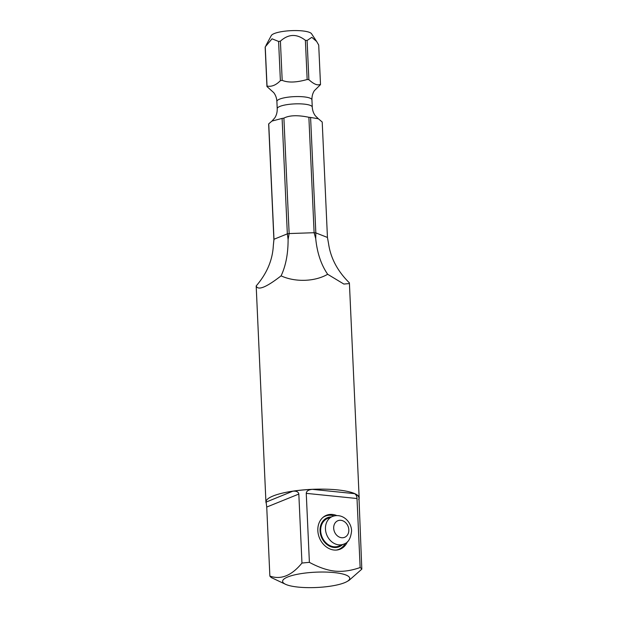 <?xml version="1.0" encoding="UTF-8"?>
<svg xmlns="http://www.w3.org/2000/svg" width="618" height="618" viewBox="0 0 618 618"><rect width="100%" height="100%" fill="white"/><g stroke="black" fill="none" stroke-linecap="round" stroke-linejoin="round"><path stroke-width="0.93" d="M282.187 80.355C288.135 82.835 296.455 82.549 307.161 79.506A26.798 6.118 -2.6 0 1 308.027 79.591A26.798 6.118 177.4 0 1 308.876 79.683C313.944 84.311 317.814 85.832 320.495 84.249L318.71 45.044L316.632 41.445L311.804 37.327L307.1 40.487A26.798 6.118 177.4 0 0 306.25 40.394A26.798 6.118 -2.6 0 0 305.377 40.309C296.764 33.596 288.444 33.882 280.41 41.151L282.187 80.355A26.798 6.118 -2.6 0 0 280.387 80.649C276.007 85.168 271.557 86.968 267.03 86.056A26.798 6.118 -2.6 0 0 266.945 86.528L273.743 92.646C275.62 95.102 276.663 98.03 276.887 101.437A17.543 4.009 -2.6 0 1 285.879 97.505A17.543 4.009 -2.6 0 1 303.778 96.848A17.543 4.009 177.4 0 1 311.935 99.846L312.268 107.107A17.543 4.009 177.4 0 0 304.11 104.11A17.543 4.009 -2.6 0 0 286.204 104.766A17.543 4.009 -2.6 0 0 277.219 108.698L276.887 101.437M305.377 40.309L307.161 79.506M315.721 238.594C317.134 252.832 321.113 264.72 327.664 274.276L343.847 284.048L349.425 283.569L349.332 282.789C337.552 271.178 330.63 258.131 328.56 243.639L327.447 237.451L322.21 122.016L318.355 118.756L310.591 117.451L315.837 232.893L315.721 238.594L314.114 232.716L308.876 117.281C297.714 114.979 289.394 115.265 283.901 118.123L289.147 233.558L288.104 239.529L287.339 233.851L273.983 239.259L273.334 245.508C272.584 260.093 266.868 273.573 256.184 285.941L265.933 502.086A46.659 10.653 177.4 0 0 266.273 503.245M266.945 86.528L265.168 47.323A26.798 6.118 -2.6 0 1 265.246 46.86L267.03 86.056M280.41 41.151A26.798 6.118 -2.6 0 0 278.602 41.452L272.028 38.81L265.246 46.86M316.632 41.445L311.542 33.751A20.332 4.643 177.4 0 0 302.302 30.9A20.332 4.643 177.4 0 0 271.287 35.581L265.949 45.508M278.602 41.452L280.387 80.649M311.935 99.846C311.851 96.369 312.654 93.318 314.353 90.684L320.41 84.72A26.798 6.118 177.4 0 0 320.495 84.249M307.1 40.487L308.876 79.683M327.447 237.451L315.837 232.893A26.798 6.118 -2.6 0 0 314.114 232.716L289.147 233.558A26.798 6.118 -2.6 0 0 287.339 233.851L282.102 118.417L271.943 121.074L268.745 123.824L273.983 239.259A26.798 6.118 -2.6 0 0 273.905 239.73L268.66 124.295A26.798 6.118 -2.6 0 1 268.745 123.824M282.102 118.417A26.798 6.118 -2.6 0 1 283.901 118.123M308.876 117.281A26.798 6.118 -2.6 0 1 309.742 117.366A26.798 6.118 177.4 0 1 310.591 117.451M273.905 239.73L273.334 245.508M288.104 239.529C288.112 253.813 285.771 265.918 281.09 275.852C266.25 287.378 257.945 290.738 256.184 285.941M327.664 274.276C314.801 281.793 295.002 282.318 281.09 275.852M358.672 499.529A46.659 10.653 177.4 0 0 359.158 497.853A46.659 10.653 177.4 0 0 337.459 489.889A46.659 10.653 177.4 0 0 289.842 491.634A46.659 10.653 177.4 0 0 265.933 502.086M292.808 491.21A46.474 10.614 -2.6 0 1 312.36 489.356C308.49 489.719 306.458 491.055 306.258 493.357L309.394 562.365A46.474 10.614 177.4 0 0 301.963 563.068L298.826 494.06L266.737 507.054L266.119 502.009A46.474 10.614 -2.6 0 0 266.119 502.079L292.808 491.21C296.385 490.87 298.394 491.82 298.826 494.06M357.011 498.517C356.903 496.184 356.092 494.562 354.57 493.651A46.474 10.614 -2.6 0 1 358.973 497.861A46.474 10.614 -2.6 0 1 358.973 497.869L361.816 569.155A46.474 10.614 177.4 0 0 360.147 567.525L357.011 498.517L306.258 493.357M266.737 507.054L269.865 576.061A46.474 10.614 177.4 0 0 271.541 577.691L285.647 584.342A33.596 7.671 -2.6 0 1 294.098 575.003A33.596 7.671 -2.6 0 1 334.106 572.577A33.596 7.671 -2.6 0 1 346.976 581.561A33.596 7.671 -2.6 0 1 298.239 587.1A33.596 7.671 -2.6 0 1 285.647 584.342M269.865 576.061C280.943 579.993 291.642 575.667 301.963 563.068M309.394 562.365C318.857 567.432 327.409 570.352 335.049 571.132C342.859 571.882 351.225 570.677 360.147 567.525M361.816 569.155L349.015 580.395L346.976 581.561M336.795 515.59A18.293 14.948 68 0 0 326.42 515.288A18.293 14.948 68 0 0 317.837 530.677A18.293 14.948 68 0 0 340.147 549.193A18.293 14.948 68 0 0 347.393 541.762M345.3 543.338A17.914 14.647 -112 0 1 338.811 549.332A17.914 14.647 -112 0 1 336.037 550.09M334.199 515.914A17.914 14.647 68 0 0 325.362 516.123A17.914 14.647 68 0 0 322.843 517.513M331.302 516.934A15.674 12.816 68 0 0 320.047 530.901A15.674 12.816 -112 0 0 328.436 545.563A15.674 12.816 -112 0 0 342.511 544.612M332.461 516.47L327.679 518.402A14.932 12.206 68 0 0 320.68 530.962A14.932 12.206 -112 0 0 338.888 546.08L343.67 544.149A14.932 12.206 -112 0 1 325.462 529.023A14.932 12.206 68 0 1 332.461 516.47C342.279 512.778 351.279 521.507 351.596 530.808C350.792 538.487 348.15 542.936 343.67 544.149M354.57 493.651L312.36 489.356M348.822 529.78A8.961 7.323 -112 0 1 341.654 537.73A8.961 7.323 -112 0 1 333.689 528.243A8.961 7.323 68 0 1 340.858 520.302A8.961 7.323 68 0 1 348.822 529.78M271.943 121.074L274.801 117.86C276.501 115.226 277.304 112.167 277.219 108.698M349.425 283.569L359.158 497.853M318.355 118.756L315.404 115.883C313.535 113.426 312.484 110.506 312.268 107.107M337.219 549.981L338.811 549.332M323.778 516.764L325.362 516.123"/></g></svg>
